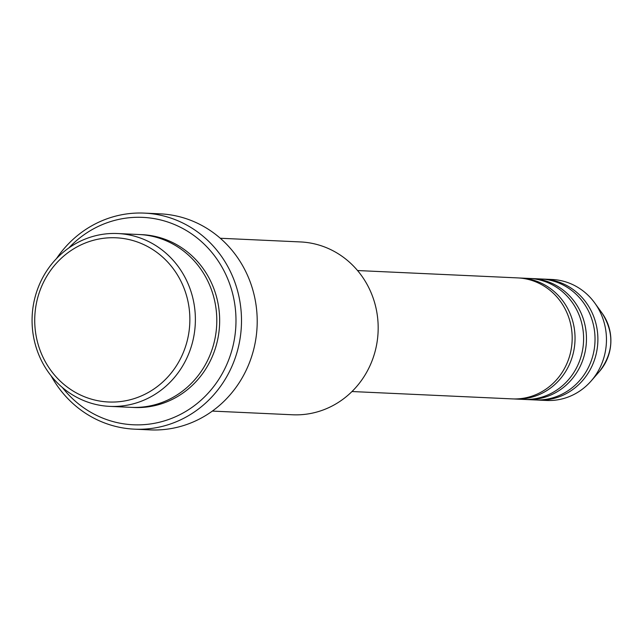 <?xml version="1.0" encoding="UTF-8"?>
<svg xmlns="http://www.w3.org/2000/svg" width="643" height="643" viewBox="0 0 643 643"><rect width="100%" height="100%" fill="white"/><g stroke="black" fill="none" stroke-linecap="round" stroke-linejoin="round"><path stroke-width="0.96" d="M351.986 391.531L512.246 398.893A60.555 57.155 -87.4 0 0 569.835 355.274A60.555 57.155 -87.4 0 0 543.769 285.902A60.555 57.155 -87.4 0 0 517.8 277.905L357.548 270.542M513.669 398.941A60.555 57.155 -87.4 0 0 515.099 399.022A60.555 57.155 -87.4 0 0 572.688 355.41A60.555 57.155 -87.4 0 0 546.622 286.031A60.555 57.155 -87.4 0 0 520.661 278.041A60.555 57.155 -87.4 0 0 519.231 277.993M515.099 399.022L523.667 399.416A60.555 57.155 -87.4 0 0 581.256 355.804A60.555 57.155 -87.4 0 0 555.19 286.424A60.555 57.155 -87.4 0 0 529.229 278.435L520.661 278.041M525.098 399.464A60.555 57.155 -87.4 0 0 526.529 399.544A60.555 57.155 -87.4 0 0 584.117 355.933A60.555 57.155 -87.4 0 0 558.044 286.561A60.555 57.155 -87.4 0 0 532.082 278.564A60.555 57.155 -87.4 0 0 530.652 278.515M526.529 399.544L535.097 399.938A60.555 57.155 -87.4 0 0 592.685 356.326A60.555 57.155 -87.4 0 0 566.612 286.955A60.555 57.155 -87.4 0 0 540.65 278.958L532.082 278.564M536.519 399.986A60.555 57.155 -87.4 0 0 537.95 400.075A60.555 57.155 -87.4 0 0 595.539 356.455A60.555 57.155 -87.4 0 0 569.473 287.083A60.555 57.155 -87.4 0 0 543.512 279.086A60.555 57.155 -87.4 0 0 542.081 279.046M73.286 391.137A82.183 77.562 -87.4 0 0 179.349 360.836A82.183 77.562 -87.4 0 0 151.306 248.648A82.183 77.562 -87.4 0 0 45.243 278.949A82.183 77.562 -87.4 0 0 73.286 391.137M154.786 244.959A86.508 81.645 92.6 0 1 192.024 344.069A86.508 81.645 92.6 0 1 109.752 406.376A86.508 81.645 92.6 0 1 72.667 394.955A86.508 81.645 92.6 0 1 35.421 295.852A86.508 81.645 92.6 0 1 117.693 233.538A86.508 81.645 92.6 0 1 154.786 244.959M212.343 411.086L292.549 414.775A86.508 81.645 -87.4 0 0 374.821 352.468A86.508 81.645 -87.4 0 0 337.583 253.358A86.508 81.645 -87.4 0 0 300.49 241.937L220.284 238.256M62.379 387.504A103.812 97.977 -87.4 0 0 88.734 411.07A103.812 97.977 -87.4 0 0 222.703 372.787A103.812 97.977 -87.4 0 0 187.274 231.078A103.812 97.977 -87.4 0 0 68.785 247.989M56.488 258.582A108.137 102.06 92.6 0 1 144.394 213.114A108.137 102.06 92.6 0 1 190.754 227.389A108.137 102.06 92.6 0 1 237.307 351.271A108.137 102.06 92.6 0 1 134.467 429.162A108.137 102.06 92.6 0 1 88.107 414.888A108.137 102.06 92.6 0 1 51.102 375.825M109.752 406.376L131.172 407.357A86.508 81.645 -87.4 0 0 213.444 345.05A86.508 81.645 -87.4 0 0 176.206 245.947A86.508 81.645 -87.4 0 0 139.121 234.526L117.693 233.538M134.467 429.162L150.173 429.886A108.137 102.06 -87.4 0 0 253.012 351.994A108.137 102.06 -87.4 0 0 206.467 228.112A108.137 102.06 -87.4 0 0 160.107 213.838L144.394 213.114M537.95 400.075L546.518 400.468A60.555 57.155 -87.4 0 0 591.19 380.929A60.555 57.155 -87.4 0 0 594.775 303.03A60.555 57.155 -87.4 0 0 578.041 287.477A60.555 57.155 -87.4 0 0 552.08 279.48L543.512 279.086M602.169 313.278C614.555 333.267 613.671 352.645 599.493 371.405A45.187 42.647 -87.4 0 0 602.169 313.278L594.775 303.03M140.544 234.607A86.508 81.645 92.6 0 1 179.059 246.076A86.508 81.645 92.6 0 1 216.096 345.91A86.508 81.645 92.6 0 1 132.603 407.413M599.493 371.405L591.19 380.929"/></g></svg>
